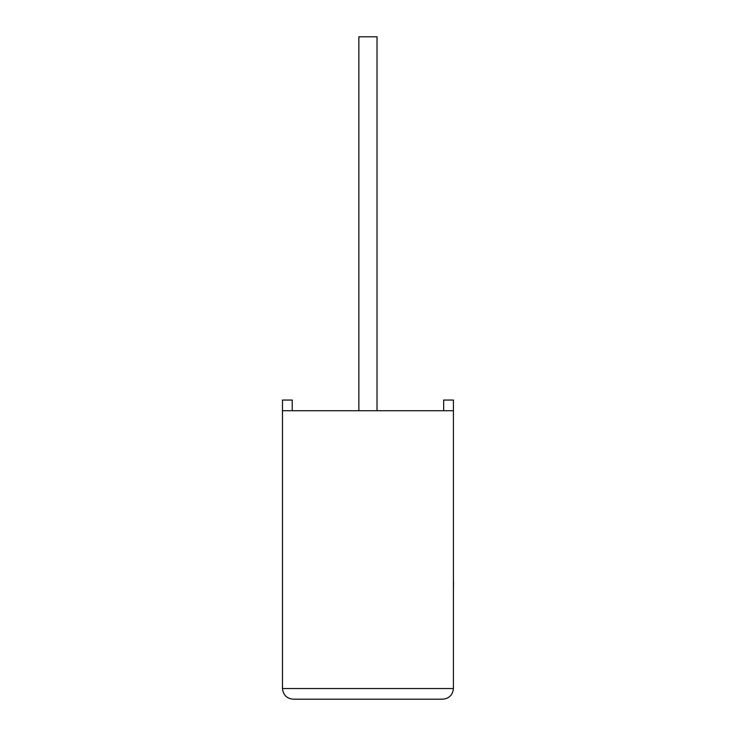<?xml version="1.0" encoding="UTF-8"?>
<svg xmlns="http://www.w3.org/2000/svg" width="736" height="736" viewBox="0 0 736 736"><rect width="100%" height="100%" fill="white"/><g stroke="black" fill="none" stroke-linecap="round" stroke-linejoin="round"><path stroke-width="0.55" stroke-dasharray="3.68 2.76" d="M377.025 410.734L358.864 410.734L377.025 410.734L358.864 410.734L377.025 410.734L377.025 36.8L358.864 36.8L377.025 36.8L358.864 36.8L358.864 410.734M292.22 410.734L292.22 400.053L282.477 400.053L292.22 400.053L292.22 410.734L282.477 410.734L282.477 400.053L282.477 410.734L292.22 410.734L282.477 410.734L292.22 410.734L292.22 400.053L282.477 400.053L282.477 410.734L453.422 410.734L453.422 400.053L453.422 410.734L443.67 410.734L453.422 410.734L443.67 410.734L453.422 410.734L453.422 688.519L282.477 688.519L282.477 410.734M293.158 699.2L442.732 699.2M443.67 410.734L443.67 400.053L453.422 400.053L443.67 400.053L443.67 410.734L443.67 400.053L453.422 400.053L453.422 410.734M453.422 581.9L453.422 585.957M453.523 555.56L453.523 591.468L453.422 555.56M453.523 585.957L453.523 581.9M453.422 591.468L453.422 586.169M453.523 586.169L453.422 541.208M453.523 568.496L453.523 541.208L453.523 568.496"/><path stroke-width="1.1" d="M377.025 410.734L377.025 36.8L358.864 36.8L358.864 410.734M453.422 410.734L282.477 410.734L282.477 688.519C283.158 694.959 286.718 698.519 293.158 699.2L442.732 699.2C449.181 698.519 452.741 694.959 453.422 688.519L453.422 400.053L443.67 400.053L443.67 410.734M282.477 410.734L282.477 400.053L292.22 400.053L292.22 410.734M442.732 699.2C449.181 698.519 452.741 694.959 453.422 688.519L282.477 688.519C283.158 694.959 286.718 698.519 293.158 699.2M453.422 581.762L453.422 541.208M453.523 581.762L453.422 591.468"/></g></svg>
